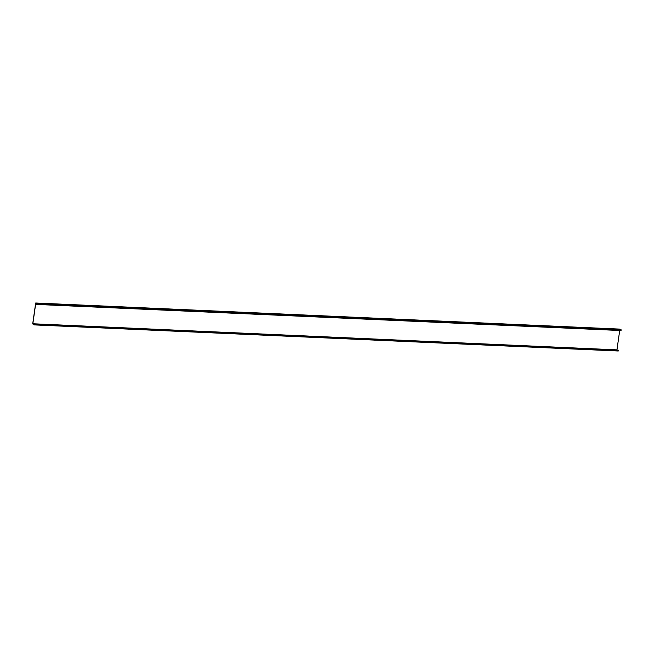 <?xml version="1.0" encoding="UTF-8"?>
<svg xmlns="http://www.w3.org/2000/svg" width="654" height="654" viewBox="0 0 654 654"><rect width="100%" height="100%" fill="white"/><g stroke="black" fill="none" stroke-linecap="round" stroke-linejoin="round"><path stroke-width="0.49" stroke-dasharray="3.27 2.45" d="M620.72 330.278L619.861 329.412L35.749 303.309M619.861 329.412L619.706 330.499M617.09 349.939L33.591 324.188L617.678 350.282M32.7 323.951L616.804 350.053L619.788 329.101M33.918 324.147L617.687 350.552L616.804 350.053M621.21 329.771L620.948 330.295L620.728 329.755M618.03 350.242L618.185 351.002M617.695 350.291L33.771 323.983M620.589 329.837L36.477 303.734M617.638 350.536L34.082 324.458L617.687 350.552M620.703 330.221L36.599 304.118M37.008 303.996L620.801 330.082M621.128 330.066L37.016 303.971M620.736 329.796L37.09 303.718M36.534 303.832L620.638 329.935M617.924 350.307L34.016 324.212M34.09 324.564L618.194 350.667M34.073 324.4L617.793 350.479M617.744 350.258L33.64 324.155M620.948 330.295L36.845 304.192"/><path stroke-width="0.98" d="M619.706 330.499L616.951 349.865L32.839 323.763L35.749 303.309L36.837 304.453L37.196 303.799L621.3 329.902L620.94 330.548L36.837 304.453M33.567 324.18L32.839 323.763M620.728 329.755L619.788 329.101L35.684 302.998L32.7 323.951L33.918 324.147L34.082 324.899L618.185 351.002L34.188 324.899L33.934 323.885L617.875 350.086M37.196 303.799L36.845 304.192L35.684 302.998M618.3 350.994L618.038 349.988M621.3 329.902L37.098 303.677M36.518 303.481L620.621 329.583M37.114 304.094L621.218 330.196M37.09 303.718L36.632 303.701M618.308 350.658L34.196 324.564"/></g></svg>
